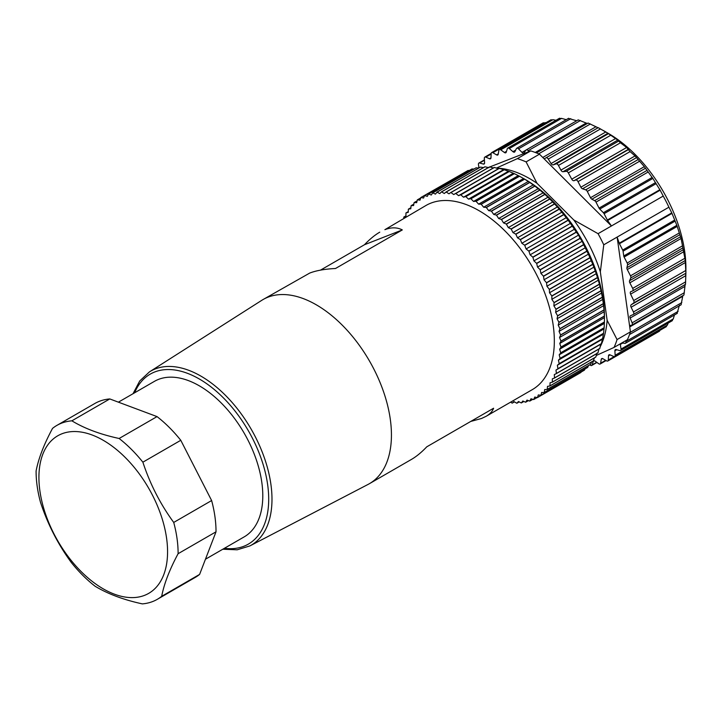 <?xml version="1.0" encoding="UTF-8"?>
<svg xmlns="http://www.w3.org/2000/svg" width="722" height="722" viewBox="0 0 722 722"><rect width="100%" height="100%" fill="white"/><g stroke="black" fill="none" stroke-linecap="round" stroke-linejoin="round"><path stroke-width="1.08" d="M510.644 402.136L512.124 403.111A115.773 66.839 60 0 0 512.25 403.12L513.983 401.603L516.771 403.228A115.773 66.839 60 0 0 516.88 403.228L518.477 401.513L521.257 402.93A115.773 66.839 60 0 0 521.374 402.912L522.818 401.008L525.58 402.217A115.773 66.839 60 0 0 525.688 402.19L526.988 400.096L529.722 401.08A115.773 66.839 60 0 0 529.831 401.053L530.968 398.77L533.666 399.546A115.773 66.839 60 0 0 533.766 399.501L534.74 397.055L537.394 397.605A115.773 66.839 60 0 0 537.484 397.551L538.296 394.943L540.895 395.268A115.773 66.839 60 0 0 540.977 395.205L541.617 392.452L544.144 392.551A115.773 66.839 60 0 0 544.226 392.479L544.695 389.582L547.141 389.456A115.773 66.839 60 0 0 547.213 389.375L547.511 386.351L549.875 385.999A115.773 66.839 60 0 0 549.938 385.909L550.065 382.768L552.321 382.191A115.773 66.839 60 0 0 552.384 382.091L552.33 378.842L554.478 378.048A115.773 66.839 60 0 0 554.532 377.94L554.306 374.601L556.346 373.59A115.773 66.839 60 0 0 556.391 373.473L555.985 370.061L557.907 368.834A115.773 66.839 60 0 0 557.944 368.707L557.366 365.233L559.153 363.789A115.773 66.839 60 0 0 559.18 363.662L558.44 360.134L560.082 358.491A115.773 66.839 60 0 0 560.101 358.356L559.198 354.791L560.696 352.95A115.773 66.839 60 0 0 560.714 352.805L559.64 349.213L560.994 347.183A115.773 66.839 60 0 0 560.994 347.038L559.758 343.446L560.958 341.226A115.773 66.839 60 0 0 560.949 341.073L559.568 337.49L560.606 335.098A115.773 66.839 60 0 0 560.588 334.945L559.054 331.371L559.929 328.826A115.773 66.839 60 0 0 559.902 328.663L558.223 325.126L558.936 322.427A115.773 66.839 60 0 0 558.9 322.256L557.086 318.772L557.619 315.92A115.773 66.839 60 0 0 557.583 315.758L555.642 312.328L556.003 309.35A115.773 66.839 60 0 0 555.958 309.187L553.891 305.839L554.081 302.735A115.773 66.839 60 0 0 554.027 302.563L551.852 299.305L551.861 296.092A115.773 66.839 60 0 0 551.798 295.93L549.523 292.771L549.361 289.468A115.773 66.839 60 0 0 549.289 289.296L546.915 286.246L546.572 282.862A115.773 66.839 60 0 0 546.5 282.699L544.036 279.775L543.522 276.318L586.968 251.238A115.773 66.839 -120 0 0 586.887 251.075L583.665 244.785A115.773 66.839 -120 0 0 583.575 244.623L582.221 241.265L580.118 238.431A115.773 66.839 -120 0 0 580.028 238.278L578.611 235.074L576.346 232.222A115.773 66.839 -120 0 0 576.246 232.06L572.365 226.157A115.773 66.839 -120 0 0 572.257 226.013L568.187 220.291A115.773 66.839 -120 0 0 568.079 220.138L563.828 214.624A115.773 66.839 -120 0 0 563.711 214.479L559.306 209.181A115.773 66.839 -120 0 0 559.189 209.046L554.64 203.992A115.773 66.839 -120 0 0 554.514 203.866L549.839 199.073A115.773 66.839 -120 0 0 549.722 198.947L544.939 194.444A115.773 66.839 -120 0 0 544.812 194.326L539.957 190.121A115.773 66.839 -120 0 0 539.821 190.012L534.894 186.123A115.773 66.839 -120 0 0 534.767 186.023L529.786 182.467A115.773 66.839 -120 0 0 529.659 182.377L524.659 179.164A115.773 66.839 -120 0 0 524.524 179.092L519.515 176.231A115.773 66.839 -120 0 0 519.38 176.168L514.38 173.686A115.773 66.839 -120 0 0 514.254 173.623L509.281 171.52A115.773 66.839 -120 0 0 509.154 171.466L504.236 169.76A115.773 66.839 -120 0 0 504.109 169.715L499.263 168.397A115.773 66.839 -120 0 0 499.137 168.37L498.397 168.74L494.38 167.45A115.773 66.839 -120 0 0 494.263 167.432L450.826 192.512A115.773 66.839 60 0 1 450.943 192.53L494.38 167.45M450.943 192.53L453.705 194.543L455.699 193.451A115.773 66.839 60 0 1 455.826 193.478L458.56 195.671L460.672 194.796A115.773 66.839 60 0 1 460.798 194.832L463.497 197.205L465.717 196.546A115.773 66.839 60 0 1 465.843 196.601L468.488 199.137L470.816 198.703A115.773 66.839 60 0 1 470.943 198.758L473.533 201.447L475.942 201.248A115.773 66.839 60 0 1 476.078 201.312L478.587 204.145L481.087 204.164A115.773 66.839 60 0 1 481.213 204.245L483.65 207.214L486.222 207.458A115.773 66.839 60 0 1 486.348 207.548L488.695 210.634L491.33 211.104A115.773 66.839 60 0 1 491.456 211.203L493.704 214.398L496.384 215.093A115.773 66.839 60 0 1 496.519 215.201L498.649 218.495L501.375 219.407A115.773 66.839 60 0 1 501.501 219.524L503.523 222.899L506.284 224.028A115.773 66.839 60 0 1 506.402 224.154L508.306 227.601L511.077 228.946A115.773 66.839 60 0 1 511.203 229.073L512.963 232.574L515.752 234.127A115.773 66.839 60 0 1 515.869 234.262L517.493 237.809L520.273 239.56A115.773 66.839 60 0 1 520.391 239.695L521.871 243.278L524.641 245.218A115.773 66.839 60 0 1 524.75 245.363L526.076 248.964L528.82 251.085A115.773 66.839 60 0 1 528.928 251.238L530.101 254.83L532.809 257.14A115.773 66.839 60 0 1 532.908 257.294L533.919 260.877L536.59 263.349A115.773 66.839 60 0 1 536.681 263.512L537.529 267.068L540.137 269.703A115.773 66.839 60 0 1 540.218 269.866L540.904 273.376L543.44 276.156A115.773 66.839 60 0 1 543.522 276.318M450.826 192.512L448.958 193.812L446.178 191.998L489.615 166.917A115.773 66.839 -120 0 0 489.498 166.908L446.052 191.989A115.773 66.839 60 0 1 446.178 191.998M446.052 191.989L444.319 193.496L441.539 191.881L484.976 166.8A115.773 66.839 -120 0 0 484.859 166.8L441.422 191.881A115.773 66.839 60 0 1 441.539 191.881M441.422 191.881L439.824 193.595L437.045 192.178L480.482 167.098A115.773 66.839 -120 0 0 480.374 167.107L436.936 192.187A115.773 66.839 60 0 1 437.045 192.178M436.936 192.187L435.483 194.101L432.722 192.891L476.159 167.811A115.773 66.839 -120 0 0 476.051 167.838L432.613 192.918A115.773 66.839 60 0 1 432.722 192.891M432.613 192.918L431.314 195.012L428.579 194.019L472.017 168.939A115.773 66.839 -120 0 0 471.917 168.975L428.471 194.056A115.773 66.839 60 0 1 428.579 194.019M428.471 194.056L427.334 196.33L424.635 195.563L468.073 170.482A115.773 66.839 -120 0 0 467.973 170.527L424.536 195.599A115.773 66.839 60 0 1 424.635 195.563M424.536 195.599L423.561 198.054L420.908 197.503L464.724 172.405M403.842 218.261L403.769 217.169A115.773 66.839 60 0 1 403.824 217.06L405.972 216.257L405.926 213.017A115.773 66.839 60 0 1 405.981 212.918L408.246 212.34L408.363 209.2A115.773 66.839 60 0 1 408.435 209.109L410.791 208.757L411.089 205.734A115.773 66.839 60 0 1 411.161 205.653L413.607 205.526L414.076 202.629A115.773 66.839 60 0 1 414.157 202.557L416.684 202.656L417.325 199.895A115.773 66.839 60 0 1 417.415 199.832L420.005 200.165L420.818 197.557A115.773 66.839 60 0 1 420.908 197.503M133.029 393.716L139.716 380.981L149.418 371.911L261.77 300.325A106.324 61.388 60 0 1 263.097 299.522A106.324 61.388 60 0 1 373.852 369.05A106.324 61.388 60 0 1 369.42 483.677L411.477 459.4C416.432 456.53 421.531 452.333 426.774 446.819L493.604 408.237C492.44 411.387 489.94 414.085 486.087 416.323L532.313 389.627A106.324 61.388 -120 0 0 536.744 275.001A106.324 61.388 -120 0 0 425.989 205.472L384.88 229.677C391.36 227.168 397.172 227.25 402.316 229.921L364.466 244.74C369.709 239.226 374.808 235.038 379.763 232.168M543.44 276.156L586.887 251.075M546.5 282.699L589.937 257.619L586.968 251.238M546.572 282.862L590.009 257.781A115.773 66.839 -120 0 0 589.937 257.619M549.289 289.296L592.726 264.216L590.009 257.781M549.361 289.468L592.798 264.387A115.773 66.839 -120 0 0 592.726 264.216M551.798 295.93L595.244 270.849L592.798 264.387M551.861 296.092L595.298 271.021A115.773 66.839 -120 0 0 595.244 270.849M554.027 302.563L597.464 277.492L595.298 271.021M554.081 302.735L597.518 277.654A115.773 66.839 -120 0 0 597.464 277.492M555.958 309.187L599.395 284.107L597.518 277.654M556.003 309.35L599.441 284.278A115.773 66.839 -120 0 0 599.395 284.107M557.583 315.758L601.02 290.677L599.441 284.278M557.619 315.92L601.056 290.849A115.773 66.839 -120 0 0 601.02 290.677M558.9 322.256L602.338 297.184L601.056 290.849M558.936 322.427L602.374 297.347A115.773 66.839 -120 0 0 602.338 297.184M559.902 328.663L603.339 303.583L602.374 297.347M559.929 328.826L603.366 303.745A115.773 66.839 -120 0 0 603.339 303.583M560.588 334.945L604.025 309.864L603.366 303.745M560.606 335.098L604.043 310.018A115.773 66.839 -120 0 0 604.025 309.864M560.949 341.073L604.395 316.001L604.043 310.018M560.958 341.226L604.395 316.155A115.773 66.839 -120 0 0 604.395 316.001M560.994 347.038L604.431 321.958L604.395 316.155M560.994 347.183L604.431 322.111A115.773 66.839 -120 0 0 604.431 321.958M560.714 352.805L604.152 327.725L604.431 322.111M560.696 352.95L604.133 327.869A115.773 66.839 -120 0 0 604.152 327.725M560.101 358.356L603.547 333.275L604.133 327.869M560.082 358.491L603.52 333.411A115.773 66.839 -120 0 0 603.547 333.275M559.18 363.662L602.617 338.582L603.52 333.411M559.153 363.789L602.59 338.708A115.773 66.839 -120 0 0 602.617 338.582M557.944 368.707L601.381 343.627L602.59 338.708M557.907 368.834L601.345 343.753A115.773 66.839 -120 0 0 601.381 343.627M556.391 373.473L599.829 348.392L600.677 344.259L601.345 343.753M556.346 373.59L599.783 348.509A115.773 66.839 -120 0 0 599.829 348.392M554.532 377.94L597.969 352.859L598.998 348.798M554.478 378.048L597.924 352.968A115.773 66.839 -120 0 0 597.969 352.859M552.384 382.091L595.821 357.011L597.022 353.04M552.321 382.191L595.758 357.11A115.773 66.839 -120 0 0 595.821 357.011M549.938 385.909L593.376 360.829L594.432 357.877M549.875 385.999L593.313 360.919A115.773 66.839 -120 0 0 593.376 360.829M547.213 389.375L590.65 364.294L591.661 361.866M547.141 389.456L590.578 364.375A115.773 66.839 -120 0 0 590.65 364.294M544.226 392.479L587.663 367.399L588.547 365.549M544.144 392.551L587.582 367.471A115.773 66.839 -120 0 0 587.663 367.399M540.977 395.205L584.414 370.124L585.082 368.915M540.895 395.268L584.333 370.196A115.773 66.839 -120 0 0 584.414 370.124M537.484 397.551L581.237 371.983M537.394 397.605L580.831 372.525A115.773 66.839 -120 0 0 580.921 372.471M533.766 399.501L537.141 397.551M529.831 401.053L532.845 399.311M525.688 402.19L528.423 400.611M521.374 402.912L523.874 401.468M516.88 403.228L519.208 401.883M512.25 403.12L514.425 401.865M403.824 217.06L405.972 215.815M405.981 212.918L408.273 211.591M408.435 209.109L410.899 207.683M411.161 205.653L413.841 204.1M414.157 202.557L417.099 200.851M417.415 199.832L420.7 197.936M455.699 193.451L499.137 168.37M455.826 193.478L499.263 168.397M460.672 194.796L504.109 169.715M460.798 194.832L504.236 169.76M465.717 196.546L509.154 171.466M465.843 196.601L509.281 171.52M470.816 198.703L514.254 173.623M470.943 198.758L514.38 173.686M475.942 201.248L519.38 176.168M476.078 201.312L519.515 176.231M481.087 204.164L524.524 179.092M481.213 204.245L524.659 179.164M486.222 207.458L529.659 182.377M486.348 207.548L529.786 182.467M491.33 211.104L534.767 186.023M491.456 211.203L534.894 186.123M496.384 215.093L539.821 190.012M496.519 215.201L539.957 190.121M501.375 219.407L544.812 194.326M501.501 219.524L544.939 194.444M506.284 224.028L549.722 198.947M506.402 224.154L549.839 199.073M511.077 228.946L554.514 203.866M511.203 229.073L554.64 203.992M515.752 234.127L559.189 209.046M515.869 234.262L559.306 209.181M520.273 239.56L563.711 214.479M520.391 239.695L563.828 214.624M524.641 245.218L568.079 220.138M524.75 245.363L568.187 220.291M528.82 251.085L572.257 226.013M528.928 251.238L572.365 226.157M532.809 257.14L576.246 232.06M532.908 257.294L576.346 232.222M536.59 263.349L580.028 238.278M536.681 263.512L580.118 238.431M523.558 178.505L525.093 179.39A112.226 64.799 60 0 1 604.449 316.841L604.449 318.619M540.137 269.703L583.575 244.623M540.218 269.866L583.665 244.785M469.291 170.491L468.073 170.482M473.921 169.065L472.017 168.939M478.641 168.109L476.159 167.811M483.46 167.603L480.482 167.098M489.011 167.694L484.976 166.8M493.649 168.009L489.615 166.917M523.576 178.514L478.587 204.145M540.904 273.376L585.596 247.574M537.529 267.068L582.221 241.265M533.919 260.877L578.611 235.074M530.101 254.83L574.793 229.036M526.076 248.964L570.768 223.161M521.871 243.278L566.562 217.475M517.493 237.809L562.185 212.006M512.963 232.574L557.655 206.772M508.306 227.601L552.998 201.799M503.523 222.899L548.215 197.097M498.649 218.495L543.341 192.693M493.704 214.398L538.395 188.595M488.695 210.634L533.387 184.832M483.65 207.214L528.342 181.412M473.533 201.447L518.216 175.645M468.488 199.137L513.18 173.334M463.497 197.205L508.189 171.403M458.56 195.671L503.252 169.869M453.705 194.543L498.397 168.74M555.985 370.061L600.677 344.259M557.366 365.233L602.058 339.43M558.44 360.134L603.132 334.331M559.198 354.791L603.89 328.988M559.64 349.213L604.332 323.411M559.758 343.446L604.449 317.644M559.568 337.49L604.26 311.687M559.054 331.371L603.745 305.568M558.223 325.126L602.915 299.323M557.086 318.772L601.778 292.97M555.642 312.328L600.334 286.535M553.891 305.839L598.583 280.037M551.852 299.305L596.543 273.503M549.523 292.771L594.206 266.969M546.915 286.246L591.598 260.443M544.036 279.775L588.728 253.973M125.249 457.486A90.963 52.516 -120 0 0 39.9 490.906A90.963 52.516 -120 0 0 144.59 595.343A90.963 52.516 -120 0 0 125.249 457.486M142.333 603.881C123.489 599.783 107.74 593.899 95.078 586.219A100.412 57.977 60 0 1 71.334 562.528C57.959 544.244 47.67 524.163 40.486 502.268A100.412 57.977 60 0 1 36.1 470.997C38.465 458.605 43.934 444.409 52.516 428.408A100.412 57.977 60 0 1 56.894 425.393A100.412 57.977 60 0 1 71.866 420.827C84.51 428.507 100.268 434.391 119.13 438.489A100.412 57.977 60 0 1 131.386 449.328A100.412 57.977 60 0 1 142.875 462.179C150.05 484.047 160.329 504.127 173.722 522.439A100.412 57.977 60 0 1 178.108 553.702C169.535 569.685 164.065 583.881 161.692 596.3A100.412 57.977 60 0 1 157.315 599.314A100.412 57.977 60 0 1 142.333 603.881M173.722 522.439L211.627 500.545A100.412 57.977 60 0 1 216.013 531.816L178.108 553.702M161.692 596.3L199.606 574.414A100.412 57.977 60 0 1 195.22 577.429L157.315 599.314M216.013 531.816L199.606 574.414M119.13 438.489L157.035 416.603A100.412 57.977 60 0 1 180.78 440.294L142.875 462.179M180.78 440.294L211.627 500.545M56.894 425.393L94.808 403.508A100.412 57.977 60 0 1 109.78 398.941L71.866 420.827M109.78 398.941L157.035 416.603M205.445 559.243L244.198 536.87A89.781 51.84 -120 0 0 244.198 433.2A89.781 51.84 -120 0 0 154.418 381.36L118.399 402.163M369.42 483.677A106.324 61.388 60 0 1 368.058 484.426L249.884 545.922L237.186 549.794L222.809 549.225M486.087 416.323L481.529 418.48L470.753 421.431M364.466 244.74L320.487 270.136M263.097 299.522L309.702 273.078C316.218 270.551 324.81 269.026 335.495 268.503L402.316 229.921M668.924 207.187A119.32 68.888 -120 0 0 663.22 196.059L598.069 233.684A119.32 68.888 60 0 1 603.763 244.803L617.129 237.087L619.232 243.206L671.767 212.882L668.924 207.187L617.129 237.087L629.557 325.631L631.651 325.171A2.365 1.363 -120 0 0 631.876 325.08A2.365 1.363 -120 0 0 632.12 322.842L630.153 318.032A2.365 1.363 60 0 1 630.387 315.794A2.365 1.363 60 0 1 630.459 315.758L633.257 314.503A2.365 1.363 -120 0 0 633.329 314.467A2.365 1.363 -120 0 0 633.447 311.967L631.109 307.247A2.365 1.363 60 0 1 631.163 304.792L633.636 302.978A2.365 1.363 -120 0 0 633.708 300.569L630.613 294.143A2.365 1.363 -120 0 1 630.748 291.679A2.365 1.363 -120 0 1 630.857 291.634L632.481 290.993A2.365 1.363 60 0 0 632.589 290.948A2.365 1.363 60 0 0 632.689 288.394L629.837 282.834A2.365 1.363 -120 0 1 629.566 280.723L630.775 277.961A2.365 1.363 60 0 0 630.505 275.84L627.283 269.55A2.365 1.363 -120 0 1 626.931 267.691L627.526 264.902A2.365 1.363 60 0 0 627.174 263.043L624.115 257.059A2.365 1.363 -120 0 1 623.754 255.958L623.068 251.166A2.365 1.363 60 0 0 622.698 250.065L619.449 243.72A2.365 1.363 60 0 1 619.232 243.206M543.413 123.426L545.994 122.659M551.112 120.195L552.962 119.69L555.994 120.276M559.568 118.534L561.563 118.381L566.228 119.671M568.638 118.462L576.743 120.782M587.338 123.489L578.214 119.888L526.212 149.914A2.365 1.363 60 0 1 528.17 150.699L528.946 151.62L489.769 166.953M536.419 152.911L588.114 123.038L598.087 127.776M545.994 157.82L598.222 127.668L607.96 133.272L617.77 140.113L620.433 142.794L568.331 172.874L571.752 179.173A2.365 1.363 60 0 0 574.062 180.68L575.678 180.049A2.365 1.363 -120 0 1 578.033 181.646L580.885 187.206A2.365 1.363 60 0 0 582.51 188.785L585.668 189.841A2.365 1.363 -120 0 1 587.293 191.429L590.515 197.72A2.365 1.363 60 0 0 591.869 199.191L594.639 200.662A2.365 1.363 -120 0 1 595.993 202.124L599.052 208.107A2.365 1.363 60 0 0 599.756 209.082L603.375 212.71A2.365 1.363 -120 0 1 604.079 213.685L607.328 220.039L659.863 189.705L652.841 178.433L644.322 166.656L635.053 155.925L630.062 151.611L626.642 147.487L620.433 142.794M659.863 189.705L660.152 190.184L607.617 220.517A2.365 1.363 60 0 1 607.328 220.039M663.22 196.059L660.152 190.184M671.767 212.882L671.992 213.387L619.449 243.72M633.636 302.978L685.9 273.196L685.232 260.236L681.09 238.486L676.839 225.309L671.992 213.387M685.07 260.633L632.68 290.876M631.163 304.792L685.9 273.196L685.494 284.342L633.393 314.422M685.196 284.152L683.942 295.027L631.876 325.08M682.85 295.659L681.081 304.675M679.447 305.162L677.11 313.195M674.438 314.972L673.274 318.916L672.029 320.442M668.175 323.059L667.39 325.108L665.928 326.308M660.549 329.855L658.879 330.712M605.776 131.973A109.87 63.428 60 0 1 606.498 132.361M603.348 130.529L608.213 133.335A109.87 63.428 60 0 1 685.9 267.889L685.9 273.106M685.756 273.277A109.87 63.428 60 0 1 685.584 275.795M617.057 339.566L630.423 331.849A119.32 68.888 60 0 1 629.638 334.214A119.32 68.888 60 0 1 627.4 339.719L614.034 347.435A119.32 68.888 60 0 0 617.057 339.566L607.13 320.27L600.334 271.824A109.87 63.428 -120 0 0 573.8 219.993L537.015 183.298A109.87 63.428 -120 0 0 496.456 168.1M621.822 342.932L624.864 343.356A2.365 1.363 -120 0 0 625.451 343.257A2.365 1.363 -120 0 0 625.857 341.533L625.667 340.721M614.223 356.596L608.303 360.016A2.365 1.363 60 0 1 607.816 360.991A2.365 1.363 60 0 1 606.633 360.874L602.897 358.717A2.365 1.363 -120 0 0 601.715 358.599A2.365 1.363 -120 0 0 601.255 359.357L600.605 363.238A2.365 1.363 60 0 1 600.144 364.005A2.365 1.363 60 0 1 598.755 363.753L595.045 361.081A2.365 1.363 -120 0 0 593.655 360.838A2.365 1.363 -120 0 0 593.24 361.397L592.157 364.899A2.365 1.363 60 0 1 591.742 365.467A2.365 1.363 60 0 1 590.154 365.061L589.856 364.8M608.303 360.016L608.502 355.811A2.365 1.363 60 0 1 608.989 354.836A2.365 1.363 60 0 1 609.973 354.845L613.682 356.469A2.365 1.363 -120 0 0 614.666 356.488A2.365 1.363 -120 0 0 615.144 355.269L614.891 350.811A2.365 1.363 60 0 1 615.379 349.601A2.365 1.363 60 0 1 616.155 349.538L619.792 350.603A2.365 1.363 -120 0 0 620.568 350.549A2.365 1.363 -120 0 0 621.028 349.078L620.324 344.43A2.365 1.363 60 0 1 620.306 343.807M607.617 220.517L611.435 225.968L544.189 158.885L545.985 157.829A2.365 1.363 60 0 1 545.985 157.82A2.365 1.363 60 0 1 548.287 159.075L551.076 163.56A2.365 1.363 -120 0 0 553.223 164.869L556.157 163.885A2.365 1.363 60 0 1 558.449 165.446L560.913 170.112A2.365 1.363 -120 0 0 563.043 171.719L566.228 171.313A2.365 1.363 60 0 1 568.331 172.874M526.103 161.89L539.469 154.174A119.32 68.888 -120 0 0 536.933 153.109A119.32 68.888 -120 0 0 530.742 150.916L517.376 158.632A119.32 68.888 60 0 1 526.103 161.89L537.015 183.298M552.962 119.69L500.725 149.851L504.434 152.513A2.365 1.363 -120 0 0 505.815 152.766A2.365 1.363 -120 0 0 506.23 152.207L507.322 148.696A2.365 1.363 60 0 1 507.737 148.136A2.365 1.363 60 0 1 509.326 148.542L512.954 151.674A2.365 1.363 -120 0 0 514.533 152.089A2.365 1.363 -120 0 0 514.885 151.701L516.392 148.624A2.365 1.363 60 0 1 516.744 148.245A2.365 1.363 60 0 1 518.513 148.831L522.006 152.387A2.365 1.363 -120 0 0 523.784 152.974A2.365 1.363 -120 0 0 524.046 152.748L525.959 150.14A2.365 1.363 60 0 1 526.212 149.914M500.725 149.851A2.365 1.363 -120 0 0 499.335 149.598A2.365 1.363 -120 0 0 498.875 150.366L498.225 154.237A2.365 1.363 60 0 1 497.765 155.004A2.365 1.363 60 0 1 496.583 154.887L492.837 152.721A2.365 1.363 -120 0 0 491.655 152.604A2.365 1.363 -120 0 0 491.168 153.587L490.978 157.784A2.365 1.363 60 0 1 490.491 158.768A2.365 1.363 60 0 1 489.507 158.75L485.798 157.125A2.365 1.363 -120 0 0 484.814 157.116A2.365 1.363 -120 0 0 484.327 158.326L484.588 162.784A2.365 1.363 60 0 1 484.101 164.002A2.365 1.363 60 0 1 483.316 164.056L479.688 163.001A2.365 1.363 -120 0 0 478.912 163.055A2.365 1.363 -120 0 0 478.451 164.517L478.966 167.919M600.163 346.822A109.87 63.428 -120 0 0 607.13 320.27M517.376 158.632L496.357 168.1M598.069 233.684L573.8 219.993M600.334 271.824L603.763 244.803M596.291 355.459L614.034 347.435M630.423 331.849L629.557 325.631M544.189 158.885L539.469 154.174M530.742 150.916L528.946 151.62M224.389 548.305A98.138 56.659 -120 0 0 252.465 438.299A98.138 56.659 -120 0 0 134.608 392.795M149.418 371.911A100.493 58.022 60 0 1 255.362 436.873A100.493 58.022 60 0 1 249.884 545.922M498.279 153.903L496.583 154.887M545.083 122.559L492.837 152.721M490.969 157.91L489.507 158.75M491.15 154.039L485.798 157.125M484.543 163.352L483.316 164.056M484.444 160.257L479.688 163.001M478.939 167.748L478.37 168.073M602.608 358.572L601.255 359.357M605.668 360.314L600.605 363.238M594.359 360.756L593.24 361.397M596.706 362.273L592.157 364.899M506.51 151.313L504.434 152.513M561.563 118.381L509.326 148.542M515.661 150.113L512.954 151.674M570.759 118.67L518.513 148.831M526.004 150.077L522.006 152.387M580.416 120.538L528.17 150.699M586.21 123.029L535.237 152.459M590.388 123.967L538.666 153.831M595.948 126.765L542.773 157.468M600.524 128.913L548.287 159.075M605.803 131.955L551.076 163.56M607.96 133.272L553.223 164.869M608.393 133.723L556.157 163.885M610.686 135.285L558.449 165.446M615.649 138.516L560.913 170.112M617.77 140.113L563.043 171.719M618.474 141.151L566.228 171.313M610.09 354.899L608.502 355.811M667.39 325.108L615.144 355.269M616.778 349.719L614.891 350.811M673.274 318.916L621.028 349.078M622.707 343.058L620.324 344.43M678.102 311.372L625.857 341.533M681.821 302.581L630.27 332.346M682.741 296.318L629.737 326.922M684.357 292.681L632.12 322.842M684.88 286.435L630.153 318.032M685.692 281.806L633.447 311.967M685.846 275.642L631.109 307.247M685.801 270.488L633.708 300.569M674.519 220.147L622.698 250.065M674.953 221.212L623.068 251.166M679.041 233.098L627.174 263.043M679.619 234.821L627.526 264.902M682.443 245.859L630.505 275.84M682.913 247.854L630.775 277.961M684.709 258.359L632.689 288.394M676.839 225.309L623.754 255.958M677.227 226.401L624.115 257.059M680.575 236.726L626.931 267.691M681.09 238.486L627.283 269.55M683.626 249.514L629.566 280.723M684.014 251.563L629.837 282.834M685.494 262.456L630.613 294.143M655.269 182.756L603.375 212.71M655.901 183.776L604.079 213.685M646.731 170.582L594.639 200.662M647.851 172.179L595.993 202.124M637.806 159.743L585.668 189.841M639.232 161.448L587.293 191.429M628.275 149.68L575.678 180.049M630.062 151.611L578.033 181.646M652.841 178.433L599.756 209.082M652.165 177.441L599.052 208.107M645.504 168.217L591.869 199.191M644.322 166.656L590.515 197.72M636.56 157.576L582.51 188.785M635.053 155.925L580.885 187.206M628.438 149.283L574.062 180.68M626.642 147.487L571.752 179.173M543.449 122.704L491.655 152.604M551.148 119.69L499.335 149.598M491.186 153.434L484.814 157.116M484.417 159.878L478.912 163.055M478.903 167.522L478.027 168.036M606.092 360.567L600.144 364.005M659.61 331.091L607.816 360.991M596.95 362.453L591.742 365.467M559.586 118.2L507.737 148.136M568.656 118.273L516.744 148.245M588.114 123.038L536.392 152.902M598.222 127.668L545.985 157.82M666.46 326.579L614.666 356.488M672.399 320.622L620.568 350.549M677.335 313.303L625.451 343.257M681.198 304.729L629.512 334.566M685.503 284.342L633.329 314.467M685.061 260.651L632.589 290.948"/></g></svg>

